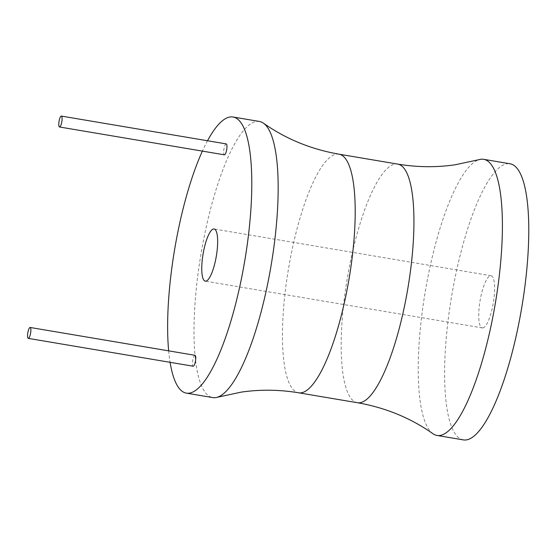 <?xml version="1.0" encoding="UTF-8"?>
<svg xmlns="http://www.w3.org/2000/svg" width="556" height="556" viewBox="0 0 556 556"><rect width="100%" height="100%" fill="white"/><g stroke="black" fill="none" stroke-linecap="round" stroke-linejoin="round"><path stroke-width="0.42" stroke-dasharray="2.78 2.08" d="M207.506 140.751A140.022 35.521 -80.4 0 0 202.384 151.107M168.656 350.857A140.022 35.521 -80.4 0 0 170.094 362.324M195.017 355.312A5.532 1.404 -80.4 0 0 194.899 355.312A5.532 1.404 -80.4 0 0 192.71 360.531A5.532 1.404 -80.4 0 0 193.064 366.182M226.229 143.914A5.532 1.404 -80.4 0 0 226.118 143.914A5.532 1.404 -80.4 0 0 223.929 149.133A5.532 1.404 -80.4 0 0 224.283 154.783M259.395 121.458A140.022 35.521 -80.4 0 0 256.476 121.43A140.022 35.521 -80.4 0 0 200.139 259.221A140.022 35.521 -80.4 0 0 212.774 397.589M432.943 433.722A140.022 35.521 99.6 0 1 425.291 291.469A140.022 35.521 99.6 0 1 479.223 159.614M463.377 439.9A140.022 35.521 99.6 0 1 450.749 301.533A140.022 35.521 99.6 0 1 507.086 163.749A140.022 35.521 99.6 0 1 510.005 163.77M482.837 327.922A26.445 6.707 -80.4 0 0 493.478 301.894A26.445 6.707 -80.4 0 0 491.094 275.755A26.445 6.707 -80.4 0 0 490.545 275.755A26.445 6.707 -80.4 0 0 479.904 301.776A26.445 6.707 -80.4 0 0 482.288 327.915A26.445 6.707 -80.4 0 0 482.837 327.922M338.979 154.179A121.006 30.698 -80.4 0 0 336.456 154.158A121.006 30.698 -80.4 0 0 287.772 273.232A121.006 30.698 -80.4 0 0 298.69 392.807M357.418 402.725A121.006 30.698 99.6 0 1 346.499 283.15A121.006 30.698 99.6 0 1 395.184 164.076A121.006 30.698 99.6 0 1 397.707 164.096M491.094 275.755L214.109 228.989M482.288 327.915L205.296 281.148"/><path stroke-width="0.83" d="M170.094 362.324A140.022 35.521 -80.4 0 0 186.392 393.134A140.022 35.521 -80.4 0 0 189.311 393.155A140.022 35.521 -80.4 0 0 245.648 255.364A140.022 35.521 -80.4 0 0 233.013 117.003A140.022 35.521 -80.4 0 0 230.094 116.975A140.022 35.521 -80.4 0 0 207.506 140.751M202.384 151.107A140.022 35.521 -80.4 0 0 168.656 350.857M193.064 366.182A5.532 1.404 -80.4 0 0 193.175 366.216A5.532 1.404 -80.4 0 0 193.286 366.223A5.532 1.404 -80.4 0 0 195.517 360.774A5.532 1.404 -80.4 0 0 195.017 355.312L30.142 327.47A5.532 1.404 -80.4 0 0 30.024 327.47A5.532 1.404 -80.4 0 0 27.8 332.912A5.532 1.404 -80.4 0 0 28.3 338.382A5.532 1.404 -80.4 0 0 28.412 338.382A5.532 1.404 -80.4 0 0 30.643 332.94A5.532 1.404 -80.4 0 0 30.142 327.47M224.283 154.783A5.532 1.404 -80.4 0 0 224.388 154.825A5.532 1.404 -80.4 0 0 224.506 154.825A5.532 1.404 -80.4 0 0 226.73 149.383A5.532 1.404 -80.4 0 0 226.229 143.914L61.355 116.079A5.532 1.404 -80.4 0 0 61.243 116.079A5.532 1.404 -80.4 0 0 59.019 121.521A5.532 1.404 -80.4 0 0 59.513 126.983A5.532 1.404 -80.4 0 0 59.631 126.983A5.532 1.404 -80.4 0 0 61.855 121.542A5.532 1.404 -80.4 0 0 61.355 116.079M205.852 281.148A26.445 6.707 -80.4 0 0 216.492 255.121A26.445 6.707 -80.4 0 0 214.109 228.989A26.445 6.707 -80.4 0 0 213.553 228.982A26.445 6.707 -80.4 0 0 202.912 255.009A26.445 6.707 -80.4 0 0 205.296 281.148A26.445 6.707 -80.4 0 0 205.852 281.148M186.392 393.134L212.774 397.589A140.022 35.521 -80.4 0 0 215.693 397.609A140.022 35.521 -80.4 0 0 217.174 397.29A140.022 35.521 -80.4 0 0 271.106 265.434A140.022 35.521 -80.4 0 0 263.454 123.182A140.022 35.521 -80.4 0 0 259.395 121.458L233.013 117.003M480.704 159.294A140.022 35.521 99.6 0 1 483.623 159.315A140.022 35.521 99.6 0 1 496.258 297.682A140.022 35.521 99.6 0 1 439.921 435.473A140.022 35.521 99.6 0 1 437.002 435.445A140.022 35.521 99.6 0 1 432.943 433.722C410.592 417.966 385.412 407.631 357.418 402.725A121.006 30.698 99.6 0 0 359.94 402.746A121.006 30.698 99.6 0 0 408.625 283.671A121.006 30.698 99.6 0 0 397.707 164.096C416.951 167.3 436.064 167.537 455.044 164.805L479.223 159.614A140.022 35.521 99.6 0 1 480.704 159.294M483.623 159.315L510.005 163.77A140.022 35.521 99.6 0 1 522.633 302.137A140.022 35.521 99.6 0 1 466.303 439.921A140.022 35.521 99.6 0 1 463.377 439.9L437.002 435.445M217.174 397.29L241.353 392.098C260.333 389.367 279.446 389.603 298.69 392.807A121.006 30.698 -80.4 0 0 301.213 392.828A121.006 30.698 -80.4 0 0 349.891 273.754A121.006 30.698 -80.4 0 0 338.979 154.179L397.707 164.096M298.69 392.807L357.418 402.725M338.979 154.179C310.978 149.265 285.805 138.937 263.454 123.182M193.175 366.216L28.3 338.382M224.388 154.825L59.513 126.983"/></g></svg>
